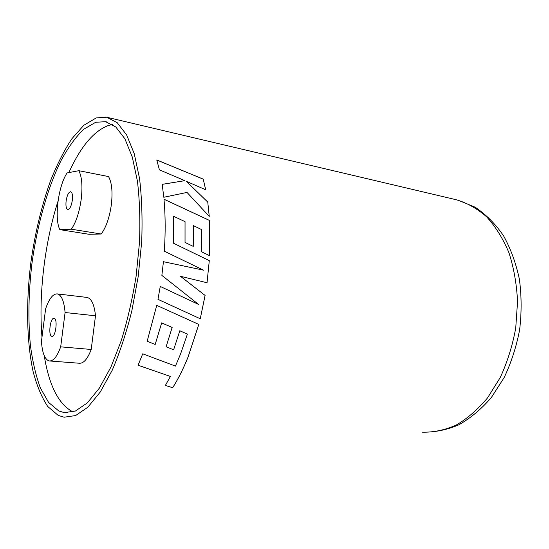 <?xml version="1.0" encoding="UTF-8"?>
<svg xmlns="http://www.w3.org/2000/svg" width="549" height="549" viewBox="0 0 549 549"><rect width="100%" height="100%" fill="white"/><g stroke="black" fill="none" stroke-linecap="round" stroke-linejoin="round"><path stroke-width="0.82" d="M95.704 122.269L83.626 129.31C75.666 137.099 68.145 147.516 61.049 160.569C47.386 188.389 37.16 225.255 31.966 263.335C28.527 292.37 28.006 319.71 30.408 345.369C32.576 361.544 35.905 375.749 40.386 387.971L48.614 402.472L58.784 410.968L64.26 412.622L75.433 411.023L87.312 402.911L99.348 388.157L110.919 367.068L121.329 340.449C127.498 320.348 132.426 298.951 136.104 276.257L139.501 242.397C140.331 220.211 139.638 199.781 137.428 181.108L132.275 157.021L124.898 138.808L115.818 127.011L105.6 121.693L95.704 122.269M112.593 124.575L108.908 125.323C94.112 130.6 80.765 146.357 68.872 172.592M58.05 201.016C44.62 243.132 38.464 294.744 41.985 337.161M44.222 355.628C49.039 385.295 58.434 403.954 72.399 411.592L73.058 411.874M184.862 180.662L162.188 184.334L163.801 197.256L187.01 192.424L209.265 216.361L207.748 202.046L186.276 181.3L205.697 189.769L203.233 179.118L156.767 159.958L159.423 169.854L184.862 180.662L162.195 184.361M207.042 282.749L209.293 260.617L173.608 243.282L173.676 216.32L185.04 221.659L185.034 242.425L193.255 246.384L193.378 225.612L201.668 229.612L201.359 251.689L209.601 255.683L209.546 220.451L163.986 199.212C165.194 212.641 165.469 226.957 164.81 242.164L164.295 251.181L203.597 270.19L163.43 261.701L161.866 275.399L198.656 304.482L160.253 286.441L157.961 299.342L200.255 318.763L205.106 295.431L180.497 276.298L207.042 282.749M165.366 385.432L172.695 387.711L165.352 385.46L170.416 376.449L138.067 365.236L142.726 353.817L175.447 366.087L180.552 354.009L187.401 334.101L179.818 330.773L173.628 349.795L179.818 330.773M166.1 346.776L173.628 349.795L166.107 346.762L172.153 327.458L161.667 322.901L155.189 344.456L147.166 341.245L156.74 305.374L198.807 324.425L188.101 356.987C183.38 368.708 178.247 378.947 172.695 387.711M96.26 117.905L106.726 117.232L117.246 122.715L126.606 134.862L134.217 153.61L139.542 178.439C141.827 197.695 142.548 218.77 141.697 241.67L138.19 276.614L131.801 311.029C126.243 333.065 119.703 352.829 112.188 370.307L100.247 392.034L87.833 407.221L75.597 415.566L64.103 417.213L58.215 415.401L47.763 406.514C41.724 397.428 36.831 385.741 33.077 371.447C26.578 341.197 25.988 302.403 30.758 263.259C34.916 233.517 41.546 205.909 50.652 180.443C57.048 164.46 64.089 150.604 71.768 138.87L83.812 125.282L96.26 117.905M209.238 216.333L207.748 202.046M207.728 202.073L186.276 181.3M205.669 189.755L203.233 179.118M203.212 179.146L156.788 160.013M180.477 276.298L205.106 295.431M207.021 282.742L209.293 260.617M209.272 260.617L173.608 243.282M173.587 243.296L173.676 216.32M193.234 246.377L193.378 225.612M209.574 255.676L209.546 220.451M209.526 220.465L163.986 199.246M163.43 261.708L203.597 270.19M197.352 303.865L160.253 286.448M157.961 299.342L200.255 318.763L205.079 295.424M138.073 365.215L170.416 376.449M172.681 387.676C178.233 378.913 183.366 368.674 188.087 356.96L198.786 324.411M147.173 341.231L155.189 344.456M155.168 344.429L161.667 322.901M161.646 322.881L172.132 327.437M179.798 330.752L187.401 334.101M51.798 336.276L51.894 336.297C55.682 337.388 57.974 318.681 54.097 318.351L54.049 318.338C50.282 317.301 47.969 335.686 51.798 336.276M60.685 346.844L65.084 312.525C64.109 301.202 61.522 294.991 57.336 293.907C53.013 293.688 49.108 298.67 45.622 308.833L41.45 341.32C42.177 352.41 44.579 358.902 48.648 360.789L49.3 360.947C53.363 361.269 57.158 356.569 60.685 346.844L91.203 349.459L95.492 315.792C94.332 304.661 91.525 298.539 87.071 297.428L86.667 297.38M49.911 360.995L79.276 363.239C83.592 363.575 87.572 358.984 91.203 349.459M65.084 312.525L95.492 315.792M72.344 200.248C72.839 195.272 72.283 192.431 70.684 191.711C68.618 192.04 67.095 195.128 66.113 200.961C65.619 205.916 66.168 208.764 67.774 209.505C69.833 209.203 71.356 206.115 72.344 200.248M71.343 229.214C76.071 222.263 79.358 212.271 81.211 199.225C82.686 186.228 81.904 176.716 78.843 170.691L108.537 176.572C111.845 182.549 112.778 191.91 111.358 204.66C109.532 217.452 106.156 227.231 101.222 234.004L89.027 234.279L59.848 229.647L71.343 229.214L101.222 234.004M78.843 170.691L67.129 172.928C58.311 185.637 54.07 218.564 59.848 229.647M457.791 200.111L475.063 207.165C485.872 214.357 495.342 223.862 503.481 235.686C510.666 248.649 515.957 263.122 519.368 279.112C521.591 295.671 521.68 312.546 519.635 329.743C516.383 346.721 511.208 362.683 504.126 377.623L491.348 397.517C481.473 409.005 470.637 418.098 458.827 424.809C446.68 429.997 434.431 432.447 422.092 432.152C433.298 432.488 444.615 430.155 456.047 425.159C467.323 418.592 477.829 409.485 487.581 397.84L500.276 377.465C507.365 362.066 512.519 345.589 515.737 328.028L517.542 301.627C516.712 284.156 513.837 267.83 508.916 252.65C502.939 238.499 495.507 226.552 486.599 216.807C477.088 208.51 466.918 202.814 456.089 199.706L107.92 117.52M106.684 121.94L105.6 121.693M67.966 412.786L64.26 412.622M57.336 293.907L87.071 297.428"/></g></svg>
